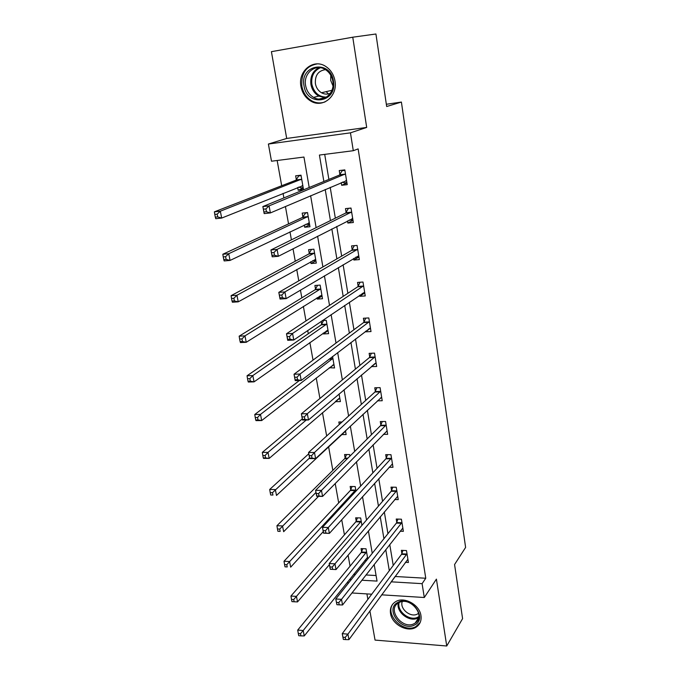 <?xml version="1.0" encoding="UTF-8"?>
<svg xmlns="http://www.w3.org/2000/svg" width="680" height="680" viewBox="0 0 680 680"><rect width="100%" height="100%" fill="white"/><g stroke="black" fill="none" stroke-linecap="round" stroke-linejoin="round"><path stroke-width="1.02" d="M300.942 86.403C302.243 93.075 305.592 98.005 310.973 101.192C322.83 108.485 337.918 96.067 334.976 80.954C333.837 74.698 330.828 69.904 325.941 66.581C313.718 57.97 297.67 71.026 300.942 86.403M390.524 613.487C391.944 624.656 408.195 633.131 416.491 626.892C420.104 624.265 421.591 620.509 420.954 615.638C419.662 604.715 404.048 596.19 395.624 601.689C391.501 604.316 389.801 608.251 390.524 613.487M309.204 187.51L303.951 157.046L271.499 161.219L268.387 144.041L350.455 132.838L353.294 150.705L319.422 155.057L323.867 181.483M386.342 104.269L401.404 102.059L386.673 106.513L375.929 34L352.758 37.205L271.413 51.671L286.697 138.448L268.387 144.041M366.911 593.904L367.872 599.369M369.903 610.938L375.046 640.092L446.735 646L436.415 579.13L424.295 597.508L381.675 594.83M348.058 583.61L347.718 581.731M277.159 160.497L281.69 185.742M283.067 193.375L283.883 197.922M285.422 206.499L288.55 223.881M289.977 231.821L291.414 239.853M293.021 248.795L295.264 261.248M296.743 269.475L298.784 280.84M300.45 290.13L301.844 297.857M303.374 306.365L305.983 320.918M307.717 330.539L308.286 333.736M309.868 342.516L313.029 360.111M316.234 377.944L319.923 398.463M322.473 412.666L326.663 435.99M328.593 446.717L332.843 470.381M335.206 483.514L338.691 502.911M341.717 519.733L344.428 534.837M348.083 555.186L350.055 566.168M401.404 102.059L465.613 547.417L454.571 564.527L462.587 618.63L446.735 646M353.676 574.303L355.419 574.404M365.976 574.974L376.082 575.527M367.778 558.926L366.019 548.803L361.054 548.59L361.615 551.752M366.571 560.439L364.854 560.362M361.938 525.36L360.655 517.965L355.657 517.82L356.218 521.033M355.98 491.113L355.19 486.557L350.157 486.472L350.736 489.753M349.894 456.161L349.622 454.563L344.556 454.546L345.142 457.887M341.547 434.596L346.137 434.562L345.466 430.703M342.048 421.974L338.844 422.008L339.277 424.49M339.847 398.412L339.065 398.429L335.282 401.684L340.399 401.582L339.082 393.992M329.315 367.719L334.551 367.957L332.554 356.499M323.238 333.081L323.391 333.94L328.584 333.676L326.264 320.322L322.447 320.535M321.19 321.385L321.683 324.216M317.041 297.764L317.271 299.072L322.507 298.732L320.135 285.107L314.891 285.481L315.537 289.161M310.726 261.74L311.032 263.517L316.302 263.092L313.888 249.195L308.601 249.653L309.264 253.402M304.274 224.986L304.674 227.248L309.978 226.737L307.513 212.559L302.192 213.112L302.863 216.937M297.695 187.484L298.18 190.256L303.526 189.644L301.01 175.177L295.647 175.822L296.335 179.724M395.08 576.487L425.765 578.246L358.13 148.903L353.294 150.705M324.708 154.377L328.882 179.418M330.208 187.34L335.342 218.169M336.727 226.449L341.675 256.122M343.111 264.741L347.871 293.301M349.358 302.243L353.94 329.724M355.487 338.971L359.89 365.423M361.479 374.969L365.721 400.409M367.361 410.236L371.442 434.707M373.125 444.805L377.051 468.341M378.777 478.694L382.551 501.33M384.319 511.929L387.94 533.689M389.75 544.519L393.236 565.437M405.433 562.326L408.416 562.471L406.487 550.562L401.353 550.341L401.88 553.554M400.137 531.216L403.376 531.327L401.404 519.197L396.236 519.044L396.772 522.317M394.706 499.528L398.233 499.604L396.227 487.245L391.017 487.152L391.57 490.492M389.122 467.245L392.998 467.279L390.957 454.673L385.704 454.665L386.265 458.065M383.367 434.35L387.659 434.325L385.577 421.481L380.29 421.541L380.859 425.008M377.425 400.834L382.219 400.732L380.094 387.642L374.774 387.778L375.351 391.315M371.314 366.622L376.669 366.486L374.51 353.132L369.138 353.353L369.733 356.957M365.534 331.296L365.619 331.832L371.008 331.559L368.806 317.942L363.4 318.24L364.004 321.921M359.644 295.256L359.813 296.293L365.236 295.936L362.993 282.038L357.544 282.429L358.156 286.178M353.625 258.476L353.88 260.032L359.354 259.59L357.059 245.412L351.569 245.897L352.197 249.722M347.488 220.94L347.837 223.04L353.345 222.504L350.999 208.037L345.474 208.615L346.111 212.517M341.224 182.623L341.657 185.283L347.216 184.654L344.82 169.889L339.252 170.561L339.906 174.547M286.697 138.448L366.69 127.423L352.758 37.205M366.69 127.423L350.455 132.838M425.765 578.246L422.093 583.661L424.295 597.508M361.87 580.236L377.043 581.094L374.178 564.468M372.257 553.325L368.399 530.935M366.52 520.021L362.5 496.714M360.663 486.047L356.481 461.796M354.688 451.392L350.336 426.156M348.594 416.015L344.063 389.759M342.363 379.907L337.662 352.597M336.013 343.043L331.118 314.636M329.519 305.397L324.428 275.859M322.898 266.942L317.602 236.224M316.124 227.655L310.615 195.713M349.486 579.53L351.245 579.623M371.73 594.21L351.925 592.968M391.178 581.825L422.093 583.661M325.21 189.474L330.438 220.592M331.849 228.939L336.88 258.885M338.342 267.58L343.188 296.387M344.7 305.405L349.358 333.124M350.931 342.457L355.411 369.121M357.034 378.743L361.344 404.396M363.01 414.307L367.157 438.974M368.875 449.148L372.861 472.872M374.612 483.302L378.445 506.107M380.248 516.792L383.928 538.713M385.764 549.627L389.308 570.69M395.089 576.572L391.195 581.902M333.421 364.981L329.392 368.135M375.088 363.469L371.322 366.673M327.717 330.879L323.391 333.94M369.665 328.729L365.619 331.832M321.971 296.106L317.271 299.072M364.208 293.293L359.813 296.293M315.902 260.805L311.032 263.517M358.743 257.125L353.88 260.032M309.647 224.85L304.674 227.248M352.997 220.371L347.837 223.04M303.272 188.181L298.18 190.256M346.945 182.996L341.657 185.283M343.357 639.404L345.635 639.591L345.227 637.389L342.95 637.202L343.357 639.404L342.236 633.675L347.922 634.134L407.005 553.784M345.227 637.389L347.922 634.134L348.933 639.642L407.898 559.266M342.95 637.202L342.236 633.675L401.523 554.344L402.976 550.409M345.635 639.591L348.933 639.642M362.797 548.667L361.225 552.534L297.721 630.079L303.195 630.521L304.257 635.928L367.506 557.362M366.571 551.973L303.195 630.521L300.492 633.709L298.299 633.531L298.732 635.698L300.925 635.876L300.492 633.709M304.257 635.928L300.925 635.876M298.299 633.531L297.721 630.079M397.859 602.412C410.754 594.711 428.451 618.604 414.579 624.962C401.676 632.332 384.31 608.957 397.859 602.412M414.315 623.577L415.191 623.058C426.564 616.275 410.184 595.875 398.846 602.718L398.505 602.913C386.512 609.306 402.594 630.317 414.315 623.577M418.659 613.224L417.477 614.006C410.754 617.992 399.508 608.863 402.22 601.647M393.286 603.525C384.022 614.031 403.359 633.896 415.811 626.629L420.163 622.498M333.447 81.15C337.535 102.808 306.85 107.347 304.028 85.859C299.548 64.472 330.548 59.143 333.447 81.15M305.618 85.578C306.646 90.882 309.289 94.809 313.556 97.367C323.068 103.3 335.214 93.322 332.834 81.218C331.916 76.185 329.486 72.343 325.533 69.691C315.792 62.925 303.034 73.304 305.618 85.578M332.971 85.918L330.659 80.299L330.786 75.327M330.361 93.27C327.394 94.528 324.445 94.359 321.504 92.76C318.206 90.763 316.166 87.72 315.392 83.623C314.899 75.37 318.257 70.712 325.465 69.649M317.161 63.895C306.076 66.002 300.976 73.44 301.877 86.207C303.17 92.828 306.484 97.716 311.822 100.878C316.208 103.216 320.628 103.547 325.1 101.881M326.188 91.647L328.38 93.916M336.906 604.69L339.201 604.851L338.784 602.599L336.49 602.446L336.906 604.69L335.784 598.978L341.513 599.352L401.94 522.478M338.784 602.599L341.513 599.352L342.55 604.979L402.841 528.062M336.49 602.446L335.784 598.978L396.406 523.09L397.945 519.095M339.201 604.851L342.55 604.979M332.205 567.052L329.894 566.933L330.319 569.236L332.63 569.356L332.205 567.052L334.976 563.822L336.03 569.568L330.267 569.262L329.197 563.533L334.976 563.822L396.772 490.586M397.698 496.281L336.03 569.568L332.63 569.356M329.894 566.933L329.197 563.533L391.195 491.249L392.819 487.186M357.484 517.871L355.827 521.798L290.938 596.029L296.446 596.385L297.534 601.902L329.409 564.663M361.216 521.194L293.709 599.564L291.499 599.412L291.941 601.621L294.151 601.774L293.709 599.564M297.534 601.902L294.151 601.774M291.499 599.412L290.938 596.029M352.078 486.506L350.327 490.501L284.01 561.246L289.561 561.527L290.675 567.163L323.272 531.615M355.759 489.846L286.781 564.689L284.563 564.578L285.014 566.831L287.232 566.95L286.781 564.689M287.232 566.95L285.014 566.831M284.563 564.578L284.01 561.246M325.482 530.731L323.153 530.646L323.587 533.001L325.924 533.086L325.482 530.731L328.296 527.519L329.375 533.392L323.561 533.179L322.473 527.323L328.296 527.519L391.51 458.082M392.445 463.887L329.375 533.392L325.924 533.086M323.153 530.646L322.473 527.323L385.883 458.796L387.6 454.665M318.614 493.612L316.26 493.569L316.71 495.966L319.056 496.017L318.614 493.612L321.462 490.416L322.567 496.417L316.701 496.298L315.588 490.305L321.462 490.416L386.138 424.957M387.099 430.874L322.567 496.417L319.056 496.017M316.26 493.569L315.588 490.305L380.469 425.723L382.296 421.524M380.962 397.519L381.692 397.511M311.584 455.668L309.221 455.66L309.672 458.116L312.043 458.125L311.584 455.668L314.475 452.489L315.605 458.626L309.697 458.592L308.558 452.481L314.475 452.489L380.673 391.187M381.65 397.214L315.605 458.626L312.043 458.125M309.221 455.66L308.558 452.481L374.952 392.003L376.89 387.727M309.672 458.116L309.697 458.592M346.579 454.554L344.734 458.609L276.93 525.733L282.523 525.929L283.662 531.683L318.563 496.332M315.988 492.447L279.709 529.074L277.466 528.998L277.925 531.301L280.168 531.377L279.709 529.074M280.168 531.377L277.925 531.301M277.466 528.998L276.93 525.733M308.797 453.738L269.705 489.456L275.341 489.558L276.497 495.44L345.55 431.171M340.986 421.982L340.255 423.606M309.578 457.954L272.484 492.685L270.224 492.643L270.691 494.998L272.952 495.048L272.484 492.685M272.952 495.048L270.691 494.998M270.224 492.643L269.705 489.456M302.32 418.88L262.319 452.387L267.997 452.396L269.178 458.405L339.796 398.123M306.28 420.002L267.997 452.396L265.098 455.506L262.82 455.498L263.304 457.904L265.574 457.912L265.098 455.506M265.574 457.912L269.178 458.405L263.508 458.379L263.304 457.904M262.82 455.498L262.319 452.387M375.012 363.477L376.176 363.434M304.402 416.857L302.014 416.891L302.481 419.407L304.87 419.373L304.402 416.857L307.334 413.703L308.49 419.976L302.532 420.053L301.376 413.797L307.334 413.703L375.088 356.745M376.091 362.89L308.49 419.976L304.87 419.373M302.014 416.891L301.376 413.797L369.359 357.595L371.399 353.26M302.481 419.407L302.532 420.053M334.033 364.956L332.784 365.007M299.387 380.511L254.77 414.502L260.491 414.409L261.698 420.554L333.94 364.429M332.885 358.394L260.491 414.409L257.55 417.503L255.255 417.537L255.748 419.993L258.034 419.968L257.55 417.503M258.034 419.968L261.698 420.554L255.986 420.623L255.748 419.993M255.255 417.537L254.77 414.502M368.832 328.772L370.549 328.686M297.058 377.171L294.652 377.247L295.128 379.814L297.534 379.738L297.058 377.171L300.033 374.034L301.214 380.451L295.214 380.63L294.024 374.229L300.033 374.034L369.401 321.623M370.421 327.896L301.214 380.451L297.534 379.738M294.652 377.247L294.024 374.229L363.655 322.507L365.806 318.113M295.128 379.814L295.214 380.63M328.1 330.863L326.264 330.956M323.62 320.467L321.24 324.853L247.052 375.768L252.815 375.581L254.056 381.863L327.964 330.089M326.893 323.935L252.815 375.581L249.832 378.649L247.52 378.726L248.022 381.233L250.333 381.166L249.832 378.649M250.333 381.166L254.056 381.863L248.302 382.032L248.022 381.233M247.52 378.726L247.052 375.768M362.346 293.42L364.803 293.25M289.544 336.558L287.113 336.676L287.598 339.311L290.028 339.192L289.544 336.558L292.561 333.455L293.769 340.017L287.716 340.306L286.501 333.761L292.561 333.455L363.596 285.804M364.633 292.196L293.769 340.017L290.028 339.192M287.113 336.676L286.501 333.761L357.731 286.798L360.111 282.251M287.598 339.311L287.716 340.306M322.048 296.098L319.549 296.191M317.628 285.286L315.078 289.765L239.156 336.166L244.97 335.877L246.236 342.295L321.87 295.069M320.773 288.787L244.97 335.877L241.944 338.921L239.615 339.031L240.125 341.606L242.454 341.496L241.944 338.921M242.454 341.496L246.236 342.295L240.44 342.575L240.125 341.606M239.615 339.031L239.156 336.166M355.827 257.168L358.947 257.108M281.851 295.001L279.403 295.171L279.897 297.865L282.344 297.695L281.851 295.001L284.92 291.924L286.152 298.639L280.05 299.047L278.808 292.349L284.92 291.924L357.68 249.246M358.734 255.774L286.152 298.639L282.344 297.695M279.403 295.171L278.808 292.349L351.764 250.308L354.331 245.65M279.897 297.865L280.05 299.047M315.877 260.652L312.808 260.593M311.542 249.399L308.797 253.988L231.089 295.664L236.946 295.256L238.238 301.835L315.656 259.352M314.543 252.951L236.946 295.256L233.869 298.282L231.523 298.444L232.05 301.07L234.387 300.917L233.869 298.282M234.387 300.917L238.238 301.835L232.399 302.218L232.05 301.07M231.523 298.444L231.089 295.664M349.24 220.048L352.979 220.226M348.874 208.258L351.033 208.25M273.972 252.467L271.507 252.679L272.017 255.433L274.482 255.221L273.972 252.467L277.091 249.416L278.358 256.292L272.204 256.819L270.929 249.959L277.091 249.416L351.637 211.947M352.716 218.611L278.358 256.292L274.482 255.221M271.507 252.679L270.929 249.959L345.67 213.078L348.322 208.531M272.017 255.433L272.204 256.819M305.822 212.73L302.387 217.489L222.836 254.235L228.735 253.708L230.061 260.431L309.315 222.921M307.547 212.763L305.226 213.001M309.587 224.502L305.923 224.204M308.176 216.393L228.735 253.708L225.607 256.7L223.244 256.912L223.779 259.599L226.143 259.394L225.607 256.7M226.143 259.394L230.061 260.431L224.171 260.933L223.779 259.599M223.244 256.912L222.836 254.235M342.507 182.078L344.148 182.903L346.876 182.589M343.876 170L342.168 170.697L344.896 170.365M265.914 208.913L263.423 209.177L263.942 211.998L266.433 211.735L265.914 208.913L269.076 205.887L270.376 212.933L264.172 213.588L262.863 206.567L269.076 205.887L345.466 173.885M346.57 180.684L270.376 212.933L266.433 211.735M263.423 209.177L262.863 206.567L339.447 175.075L342.168 170.697M263.942 211.998L264.172 213.588M300.577 175.227L298.75 175.924L295.843 180.251L214.387 211.837L220.328 211.191L221.689 218.067L302.846 185.75M301.087 175.644L298.75 175.924M303.17 187.62L300.841 187.893L298.894 187.008M301.69 179.087L220.328 211.191L217.158 214.149L214.778 214.404L215.322 217.158L217.71 216.911L217.158 214.149M217.71 216.911L221.689 218.067L215.756 218.697L215.322 217.158M214.778 214.404L214.387 211.837M406.657 554.582L401.523 554.344M406.921 554.047L401.786 553.817M361.513 552.015L366.469 552.236M361.225 552.534L366.188 552.755M418.812 617.44L417.979 617.933C409.76 622.761 395.896 612.187 398.344 603.007M399.109 602.582C396.67 611.456 410.108 621.75 418.072 617.058L418.923 616.556M325.312 97.775L318.784 96.101C314.551 93.568 311.933 89.675 310.93 84.43C310.072 76.534 312.766 70.924 319.014 67.609M320.356 67.736C313.879 70.746 311.049 76.253 311.865 84.252C313.956 92.692 318.826 96.977 326.476 97.112M401.574 523.26L396.406 523.09M401.846 522.741L396.678 522.58M396.406 491.342L391.195 491.249M396.678 490.85L391.467 490.748M356.116 521.296L361.114 521.45M355.827 521.798L360.825 521.96M350.625 490.008L355.657 490.101M350.327 490.501L355.359 490.586M391.127 458.821L385.883 458.796M391.408 458.337L386.163 458.32M385.755 425.671L380.469 425.723M386.036 425.204L380.757 425.255M380.273 391.875L374.952 392.003M380.57 391.425L375.241 391.552M345.032 458.133L347.897 458.15M344.734 458.609L347.421 458.617M374.688 357.416L369.325 357.62M374.986 356.983L369.623 357.195M329.604 358.751L332.775 358.632M329.035 359.184L332.452 359.057M368.985 322.269L363.587 322.558M369.291 321.861L363.894 322.15M321.572 324.445L326.774 324.164M321.24 324.853L326.451 324.564M363.179 286.416L357.731 286.798M363.486 286.025L358.046 286.407M315.418 289.382L320.654 289.017M315.078 289.765L320.322 289.399M357.247 249.84L351.764 250.308M357.561 249.466L352.078 249.934M309.137 253.623L314.415 253.164M308.797 253.988L314.075 253.538M352.554 218.543L352.096 218.586M351.195 212.517L345.67 213.078M351.517 212.16L345.993 212.73M302.736 217.141L308.057 216.597M302.387 217.489L307.708 216.945M308.652 222.895L309.145 222.853M346.4 180.6L345.797 180.668M345.015 174.411L339.447 175.075M345.346 174.089L339.787 174.751M296.2 179.928L301.563 179.291M295.843 180.251L301.206 179.622M302.022 185.742L302.668 185.674M418.115 613.632L418.582 612.918M418.803 617.483L415.191 623.058M321.504 92.76L331.925 90.287M325.49 97.691L318.784 96.101L313.556 97.367M319.183 99.05L324.632 97.691M374.723 357.391L369.359 357.595M329.077 359.159L332.486 359.023M369.053 322.209L363.655 322.507M321.308 324.793L326.519 324.513M363.281 286.331L357.833 286.714M315.188 289.68L320.433 289.315M357.382 249.73L351.9 250.198M308.941 253.878L314.219 253.427M351.365 212.381L345.839 212.942M302.575 217.353L307.887 216.818M345.227 174.258L339.66 174.921M296.072 180.098L301.427 179.46"/></g></svg>
